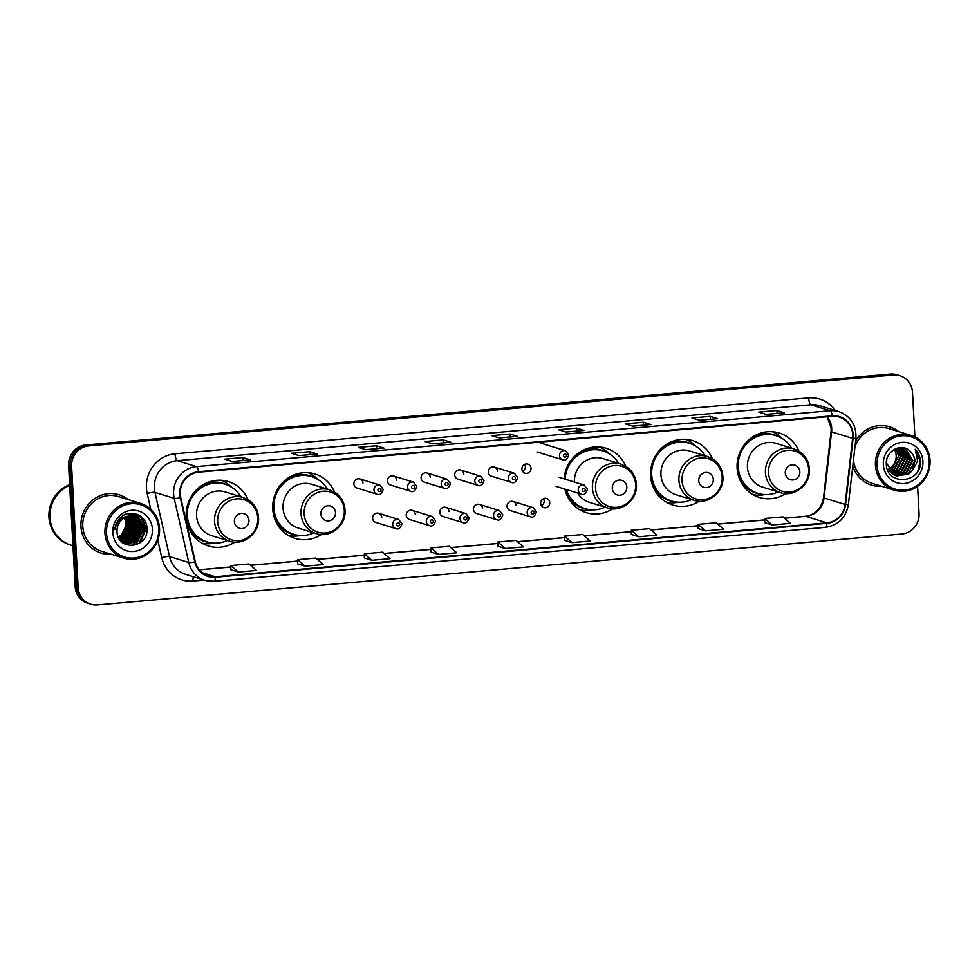 <?xml version="1.0" encoding="UTF-8"?>
<svg xmlns="http://www.w3.org/2000/svg" width="979" height="979" viewBox="0 0 979 979"><rect width="100%" height="100%" fill="white"/><g stroke="black" fill="none" stroke-linecap="round" stroke-linejoin="round"><path stroke-width="1.47" d="M798.852 451.062A33.714 32.062 107.1 0 0 779.211 432.999A33.714 32.062 107.1 0 0 737.114 468.048A33.714 32.062 107.1 0 0 759.337 497.43A33.714 32.062 107.1 0 0 785.733 493.575M712.333 458.698A33.714 32.062 107.1 0 0 692.704 440.636A33.714 32.062 107.1 0 0 650.607 475.672A33.714 32.062 107.1 0 0 672.818 505.054A33.714 32.062 107.1 0 0 699.226 501.199M564.895 489.096A33.714 32.062 107.1 0 0 586.311 512.678A33.714 32.062 107.1 0 0 612.707 508.823M334.488 492.009A33.714 32.062 107.1 0 0 314.846 473.946A33.714 32.062 107.1 0 0 272.749 508.994A33.714 32.062 107.1 0 0 294.973 538.364A33.714 32.062 107.1 0 0 321.369 534.51M247.968 499.633A33.714 32.062 107.1 0 0 228.327 481.57A33.714 32.062 107.1 0 0 186.243 516.618A33.714 32.062 107.1 0 0 208.454 546.001A33.714 32.062 107.1 0 0 234.862 542.146M381.724 517.463A4.773 4.54 107.1 0 0 378.579 513.302A4.773 4.54 107.1 0 0 372.62 518.258A4.773 4.54 107.1 0 0 375.765 522.419L395.859 528.623A4.773 4.54 -72.9 0 1 392.714 524.463A4.773 4.54 -72.9 0 1 398.673 519.506L401.953 523.753C400.497 528.183 398.465 529.798 395.859 528.623M415.329 514.489A4.773 4.54 107.1 0 0 412.183 510.34A4.773 4.54 107.1 0 0 406.236 515.297A4.773 4.54 107.1 0 0 409.369 519.457L429.475 525.65A4.773 4.54 -72.9 0 1 426.33 521.501A4.773 4.54 -72.9 0 1 432.277 516.533L435.569 520.791C434.113 525.209 432.082 526.837 429.475 525.65M448.945 511.527A4.773 4.54 107.1 0 0 445.8 507.379A4.773 4.54 107.1 0 0 439.84 512.335A4.773 4.54 107.1 0 0 442.985 516.496L463.079 522.688A4.773 4.54 -72.9 0 1 459.934 518.54A4.773 4.54 -72.9 0 1 465.894 513.571L469.174 517.83C467.717 522.248 465.686 523.875 463.079 522.688M482.549 508.566A4.773 4.54 107.1 0 0 479.404 504.405A4.773 4.54 107.1 0 0 473.457 509.374A4.773 4.54 107.1 0 0 476.602 513.522L496.696 519.727A4.773 4.54 -72.9 0 1 493.551 515.566A4.773 4.54 -72.9 0 1 499.498 510.61L502.79 514.868C501.334 519.286 499.302 520.914 496.696 519.727M516.166 505.605A4.773 4.54 107.1 0 0 513.02 501.444A4.773 4.54 107.1 0 0 507.061 506.4A4.773 4.54 107.1 0 0 510.206 510.561L530.3 516.765A4.773 4.54 -72.9 0 1 527.155 512.604A4.773 4.54 -72.9 0 1 533.114 507.648L536.406 511.895C534.938 516.325 532.906 517.94 530.3 516.765M540.677 503.439A4.773 4.54 107.1 0 0 543.822 507.599A4.773 4.54 107.1 0 0 549.77 502.643A4.773 4.54 107.1 0 0 546.637 498.482A4.773 4.54 107.1 0 0 540.677 503.439M543.48 498.703A4.773 4.54 -72.9 0 1 541.338 505.641M387.488 480.934A4.773 4.54 107.1 0 0 390.633 485.082L410.727 491.287A4.773 4.54 -72.9 0 1 407.582 487.138A4.773 4.54 -72.9 0 1 413.53 482.17L393.436 475.978A4.773 4.54 107.1 0 0 387.488 480.934M421.092 477.972A4.773 4.54 107.1 0 0 424.237 482.121L444.331 488.325A4.773 4.54 -72.9 0 1 441.186 484.164A4.773 4.54 -72.9 0 1 447.146 479.208L427.052 473.004A4.773 4.54 107.1 0 0 421.092 477.972M454.709 474.999A4.773 4.54 107.1 0 0 457.854 479.159L477.948 485.364A4.773 4.54 -72.9 0 1 474.803 481.203A4.773 4.54 -72.9 0 1 480.762 476.247L460.656 470.042A4.773 4.54 107.1 0 0 454.709 474.999M488.313 472.037A4.773 4.54 107.1 0 0 491.458 476.198L511.552 482.402A4.773 4.54 -72.9 0 1 508.407 478.241A4.773 4.54 -72.9 0 1 514.367 473.285L494.273 467.081A4.773 4.54 107.1 0 0 488.313 472.037M353.872 483.895A4.773 4.54 107.1 0 0 357.017 488.056L377.111 494.248A4.773 4.54 -72.9 0 1 373.966 490.1A4.773 4.54 -72.9 0 1 379.925 485.131L359.831 478.939A4.773 4.54 107.1 0 0 353.872 483.895M521.929 469.076A4.773 4.54 107.1 0 0 525.074 473.236A4.773 4.54 107.1 0 0 531.022 468.28A4.773 4.54 107.1 0 0 527.889 464.119A4.773 4.54 107.1 0 0 521.929 469.076M524.732 464.34A4.773 4.54 -72.9 0 1 522.59 471.266M625.826 466.322A33.714 32.062 107.1 0 0 606.185 448.26A33.714 32.062 107.1 0 0 564.124 478.878M396.581 480.126A4.773 4.54 107.1 0 0 393.436 475.978M430.197 477.165A4.773 4.54 107.1 0 0 427.052 473.004M463.801 474.203A4.773 4.54 107.1 0 0 460.656 470.042M497.418 471.242A4.773 4.54 107.1 0 0 494.273 467.081M362.976 483.088A4.773 4.54 107.1 0 0 359.831 478.939M127.429 538.915A25.442 24.194 107.1 0 0 130.415 533.959A25.442 24.194 107.1 0 1 127.429 538.915M132.728 525.686A25.442 24.194 107.1 0 0 132.838 524.352A25.442 24.194 107.1 0 1 132.728 525.686M132.887 522.309A25.442 24.194 107.1 0 0 132.85 521.33A25.442 24.194 107.1 0 0 132.777 520.29A25.442 24.194 107.1 0 1 132.85 521.33A25.442 24.194 107.1 0 1 132.887 522.309M124.149 540.53A25.442 24.194 107.1 0 0 125.789 538.621M126.536 537.618A25.442 24.194 107.1 0 0 129.436 532.27M131.149 525.809A25.442 24.194 107.1 0 0 131.345 520.865M914.912 436.964L912.489 392.31A19.078 18.148 107.1 0 0 899.921 375.679L896.911 374.749A19.078 18.148 107.1 0 0 890.266 374.051L85.785 444.98A19.078 18.148 107.1 0 0 68.616 465.527L75.175 586.69A19.078 18.148 107.1 0 0 87.743 603.321L89.248 603.786A19.078 18.148 107.1 0 1 76.68 587.155A19.078 18.148 107.1 0 0 89.248 603.786L90.753 604.251A19.078 18.148 107.1 0 0 97.398 604.949L901.879 534.02A19.078 18.148 107.1 0 0 919.061 513.473L917.592 486.33M899.921 375.679A19.078 18.148 107.1 0 0 893.264 374.981L88.795 445.91A19.078 18.148 107.1 0 0 71.614 466.445L70.109 465.98L76.68 587.155L70.109 465.98A19.078 18.148 107.1 0 1 87.29 445.445A19.078 18.148 107.1 0 0 70.109 465.98L68.616 465.527M893.264 374.981L87.29 445.445L891.771 374.516A19.078 18.148 107.1 0 1 898.416 375.214A19.078 18.148 107.1 0 0 891.771 374.516L890.266 374.051M132.667 519.359A25.442 24.194 107.1 0 0 132.361 517.499A25.442 24.194 107.1 0 1 132.667 519.359M132.263 517.083A25.442 24.194 107.1 0 0 132.067 516.227A25.442 24.194 107.1 0 1 132.263 517.083M131.896 515.639A25.442 24.194 107.1 0 0 131.125 513.326A25.442 24.194 107.1 0 1 131.896 515.639M80.963 526.494A30.533 29.04 107.1 0 0 101.082 553.098A30.533 29.04 107.1 0 0 111.3 554.261A30.533 29.04 107.1 0 1 101.082 553.098A30.533 29.04 107.1 0 1 80.963 526.494A30.533 29.04 107.1 0 1 119.083 494.762A30.533 29.04 107.1 0 0 80.963 526.494M852.782 465.992A30.533 29.04 107.1 0 0 871.591 485.168A30.533 29.04 107.1 0 0 881.798 486.318A30.533 29.04 107.1 0 1 871.591 485.168A30.533 29.04 107.1 0 1 852.782 465.992M180.258 494.114A20.351 19.36 -72.9 0 1 198.578 472.208L832.211 416.344A20.351 19.36 -72.9 0 1 839.297 417.091A20.351 19.36 -72.9 0 1 852.611 438.359L845.097 504.454A20.351 19.36 -72.9 0 1 826.888 522.835L215.331 576.753A20.351 19.36 -72.9 0 1 208.233 576.007A20.351 19.36 -72.9 0 1 195.31 561.75L180.736 497.601A20.351 19.36 -72.9 0 1 180.258 494.114M179.769 494.162A20.865 19.837 107.1 0 0 180.271 497.724L194.833 561.885A20.865 19.837 107.1 0 0 215.356 577.255L826.912 523.337A20.865 19.837 107.1 0 0 845.575 504.503L853.088 438.396A20.865 19.837 107.1 0 0 832.174 415.83L198.541 471.707A20.865 19.837 107.1 0 0 179.769 494.162M131.761 522.052A25.442 24.194 -72.9 0 1 127.613 536.676M126.744 537.961A25.442 24.194 -72.9 0 1 124.896 540.249M124.443 540.726A25.442 24.194 -72.9 0 1 123.44 541.73M784.252 412.783L766.129 414.386L784.167 412.795A5.091 1.468 85 0 1 784.252 412.783A5.091 1.468 85 0 1 784.424 412.808L776.91 410.482L758.713 412.086L766.227 414.411L784.424 412.808M777.069 413.419L776.91 410.482M699.422 420.272L717.423 418.682A5.091 1.468 85 0 1 717.509 418.669A5.091 1.468 85 0 1 717.68 418.694L710.179 416.369L691.969 417.972L699.483 420.297L717.68 418.694M710.326 419.306L710.179 416.369M650.778 424.556L632.654 426.146L650.692 424.568A5.091 1.468 85 0 1 650.778 424.556A5.091 1.468 85 0 1 650.949 424.568L643.436 422.255L625.238 423.858L632.752 426.183L650.949 424.568M643.595 425.192L643.436 422.255M584.035 430.442L565.923 432.033L583.961 430.454A5.091 1.468 85 0 1 584.035 430.442A5.091 1.468 85 0 1 584.206 430.454L576.704 428.141L558.495 429.744L566.009 432.057L584.206 430.454M576.864 431.066L576.704 428.141M250.355 459.861L232.243 461.452L250.269 459.873A5.091 1.468 85 0 1 250.355 459.861A5.091 1.468 85 0 1 250.526 459.873L243.012 457.56L224.815 459.163L232.329 461.488L250.526 459.873M243.171 460.497L243.012 457.56M298.999 455.578L317.012 453.987A5.091 1.468 85 0 1 317.098 453.975A5.091 1.468 85 0 1 317.269 453.999L309.756 451.674L291.558 453.277L299.06 455.602L317.269 453.999M309.915 454.611L309.756 451.674M383.829 448.088L365.718 449.691L383.744 448.101A5.091 1.468 85 0 1 383.829 448.088A5.091 1.468 85 0 1 384.001 448.113L376.487 445.788L358.29 447.391L365.803 449.716L384.001 448.113M376.646 448.725L376.487 445.788M450.56 442.202L432.449 443.805L450.487 442.227A5.091 1.468 85 0 1 450.56 442.202A5.091 1.468 85 0 1 450.744 442.227L443.23 439.901L425.021 441.517L432.534 443.83L450.744 442.227M443.389 442.838L443.23 439.901M499.204 437.931L517.218 436.34A5.091 1.468 85 0 1 517.304 436.316A5.091 1.468 85 0 1 517.475 436.34L509.961 434.027L491.764 435.631L499.278 437.943L517.475 436.34M510.12 436.952L509.961 434.027M128.176 499.559A30.533 29.04 107.1 0 0 119.083 494.762A30.533 29.04 107.1 0 1 128.176 499.559M898.685 431.629A30.533 29.04 107.1 0 0 889.593 426.82A30.533 29.04 107.1 0 0 855.622 441.015A30.533 29.04 107.1 0 1 889.593 426.82L889.593 426.82A30.533 29.04 107.1 0 1 898.685 431.629M71.614 466.445L78.173 587.62A19.078 18.148 107.1 0 0 90.753 604.251M631.296 534.424L638.736 536.749L656.933 535.146L649.493 528.648L631.296 530.251L631.296 534.448M698.039 528.538L705.467 530.863L723.677 529.26L716.224 522.762L698.027 524.365L698.039 528.574M764.77 522.651L772.211 524.977L790.408 523.373L782.967 516.875L764.77 518.478L764.77 522.688M431.09 552.07L438.531 554.395L456.728 552.792L449.288 546.294L431.078 547.897L431.09 552.107M364.347 557.957L371.787 560.282L389.985 558.679L382.544 552.18L364.347 553.784L364.347 557.993M297.616 563.843L305.056 566.168L323.254 564.565L315.813 558.067L297.604 559.67L297.616 563.88M230.885 569.729L238.313 572.054L256.522 570.451L249.07 563.953L230.873 565.556L230.885 569.754M564.565 540.31L572.005 542.635L590.202 541.032L582.75 534.522L564.553 536.137L564.565 540.335M505.262 548.521L523.459 546.906L516.019 540.408L497.821 542.011L497.748 546.196L505.262 548.521L497.821 542.011M438.531 554.395L431.078 547.897M371.787 560.282L364.347 553.784M305.056 566.168L297.604 559.67M238.313 572.054L230.873 565.556M572.005 542.635L564.553 536.137M638.736 536.749L631.296 530.251M705.467 530.863L698.027 524.365M772.211 524.977L764.77 518.478M118.239 537.055A14.379 13.669 107.1 0 0 125.679 523.3A14.379 13.669 107.1 0 0 124.296 517.854M158.708 528.587A27.351 26.005 107.1 0 0 131.149 503.744A27.351 26.005 107.1 0 0 106.527 533.188A27.351 26.005 107.1 0 0 134.086 558.018A27.351 26.005 107.1 0 0 158.708 528.587M159.553 528.366A28.624 27.216 107.1 0 0 140.682 503.426A28.624 27.216 107.1 0 0 104.949 533.176A28.624 27.216 107.1 0 0 123.807 558.116A28.624 27.216 107.1 0 0 159.553 528.366M140.682 503.426L118.52 496.586A28.624 27.216 107.1 0 0 82.787 526.335A28.624 27.216 107.1 0 0 101.645 551.275L123.807 558.116M69.693 485.4A31.805 30.239 107.1 0 0 49.978 517.426A31.805 30.239 107.1 0 0 70.941 545.132L72.96 545.756M69.68 485.278A31.805 30.239 107.1 0 0 49.794 517.365A31.805 30.239 107.1 0 0 70.757 545.07A31.805 30.239 107.1 0 0 70.843 545.107M69.644 484.691A31.805 30.239 107.1 0 0 48.95 517.108A31.805 30.239 107.1 0 0 69.913 544.813L70.757 545.07M125.312 517.316L127.086 523.741L120.588 536.602L118.569 537.765M126.511 516.814L128.959 524.316L122.461 537.177L119.181 538.866M126.218 516.924L128.494 524.169L121.996 537.03L119.022 538.609M127.674 516.447L130.843 524.891L124.345 537.765L119.817 539.833M127.392 516.533L130.378 524.756L123.868 537.618L119.658 539.6M128.787 516.202L132.716 525.478L126.218 538.34L120.466 540.665M128.518 516.251L132.251 525.331L125.753 538.193L120.307 540.469M129.877 516.043L134.6 526.053L128.102 538.915L121.127 541.387M129.607 516.08L134.123 525.907L127.625 538.768L120.968 541.216M130.929 515.982L136.473 526.629L129.974 539.502L121.873 542.011M130.672 515.994L136.008 526.494L129.509 539.356L121.653 541.864M131.945 516.006L138.357 527.216L131.847 540.078L122.73 542.537M131.7 515.994L137.88 527.069L131.382 539.931L122.51 542.415M132.948 516.104L140.23 527.791L133.731 540.653L123.611 543.002M132.703 516.068L139.764 527.644L133.266 540.506L123.391 542.892M133.915 516.276L142.114 528.379L135.604 541.24L124.529 543.394M133.682 516.227L141.637 528.232L135.139 541.093L124.296 543.308M129.974 516.043A14.379 13.669 107.1 0 0 117.027 531.511C117.039 551.63 148.465 548.485 146.972 529.113C147.45 515.419 130.072 508.125 120.576 517.573C117.174 520.852 115.241 524.866 114.8 529.602C116.856 520.889 121.91 516.374 129.974 516.043L136.779 517.304L143.986 528.954L137.488 541.815L125.447 543.724L121.445 541.717M134.637 516.459L136.301 517.157L143.521 528.807L137.023 541.668L125.447 543.724M112.842 532.625A20.743 19.727 107.1 0 0 133.731 551.458A20.743 19.727 107.1 0 0 152.406 529.137A20.743 19.727 107.1 0 0 131.504 510.304A20.743 19.727 107.1 0 0 112.842 532.625M133.217 538.438A28.624 27.216 107.1 0 0 137.415 523.887M137.427 522.59A28.624 27.216 107.1 0 0 137.39 521.526M140.352 516.08L145.981 528.268L138.871 543.59M136.84 514.244L144.109 527.681L143.876 531.328M135.016 513.694L140.535 520.179M140.964 521.146L142.004 530.753M140.486 535.66L133.927 543.284M133.585 513.437L137.647 517.781M137.819 518.05L138.651 519.592M139.079 520.571L140.352 526.531L140.119 530.177M132.3 513.314L135.457 516.728M135.934 517.475L136.779 519.017M137.207 519.996L138.467 525.943L138.247 529.59M136.73 534.497L130.17 542.121M129.191 542.721L127.466 543.602M131.088 513.302L133.585 516.153M134.062 516.888L134.906 518.442M135.335 519.408L136.595 525.368L136.362 529.015M129.901 513.375L131.7 515.578M132.189 516.312L133.022 517.854M133.45 518.833L134.49 528.44M128.714 513.547L129.828 514.991M130.464 516.006L131.149 517.279M131.578 518.258L132.838 524.206L132.606 527.852M129.693 517.671L130.733 527.277M141.209 516.728L146.214 528.342L140.315 542.623M137.133 514.354L144.341 527.754L136.35 543.724L132.899 545.584M141.441 521.868L142.457 527.179L134.772 542.941M139.569 521.293L140.584 526.604L132.887 542.354M137.684 520.718L138.7 526.017L131.015 541.779M135.812 520.13L136.827 525.442L129.13 541.203M133.927 519.555L134.943 524.854L127.258 540.616M132.055 518.968L133.071 524.279L125.373 540.041M130.17 518.393L131.186 523.704L123.501 539.466M248.96 520.326A7.636 7.257 107.1 0 0 241.275 513.4A7.636 7.257 107.1 0 0 234.397 521.611A7.636 7.257 107.1 0 0 242.094 528.55A7.636 7.257 107.1 0 0 248.96 520.326M243.147 497.467L225.146 491.911A22.896 21.771 107.1 0 0 196.559 515.713A22.896 21.771 107.1 0 0 211.648 535.66L229.649 541.216C243.734 546.209 259.949 532.882 258.517 517.61C258.003 510.536 255.005 504.895 249.535 500.685L243.147 497.467A22.896 21.771 107.1 0 0 214.56 521.269A22.896 21.771 107.1 0 0 229.649 541.216M240.797 496.745A30.214 28.734 107.1 0 0 225.048 484.226A30.214 28.734 107.1 0 0 187.319 515.627A30.214 28.734 107.1 0 0 207.23 541.962A30.214 28.734 107.1 0 0 227.299 540.494M225.048 484.226L224.301 483.993A30.214 28.734 107.1 0 0 186.573 515.395A30.214 28.734 107.1 0 0 206.483 541.73L207.23 541.962M187.797 525.16A23.851 22.688 107.1 0 0 189.669 527.265M214.058 543.149L213.557 543.247A33.078 31.45 -72.9 0 1 202.066 543.198M191.138 529.872L189.449 529.358M209.628 542.586A30.496 29.003 107.1 0 1 190.929 531.609L190.599 531.548M221.474 480.297A33.078 31.45 -72.9 0 1 230.995 486.722L231.35 487.089M335.479 512.702A7.636 7.257 107.1 0 0 327.781 505.776A7.636 7.257 107.1 0 0 320.916 513.987A7.636 7.257 107.1 0 0 328.601 520.914A7.636 7.257 107.1 0 0 335.479 512.702M329.666 489.83L311.665 484.275A22.896 21.771 107.1 0 0 283.066 508.089A22.896 21.771 107.1 0 0 298.154 528.036L316.156 533.592C330.241 538.572 346.468 525.258 345.036 509.973C344.51 502.912 341.524 497.271 336.042 493.061L329.666 489.83A22.896 21.771 107.1 0 0 301.067 513.645A22.896 21.771 107.1 0 0 316.156 533.592M327.316 489.108A30.214 28.734 107.1 0 0 311.567 476.589A30.214 28.734 107.1 0 0 273.839 508.003A30.214 28.734 107.1 0 0 293.749 534.326A30.214 28.734 107.1 0 0 313.818 532.87M311.567 476.589L310.808 476.357A30.214 28.734 107.1 0 0 273.08 507.771A30.214 28.734 107.1 0 0 292.99 534.093L293.749 534.326M274.316 517.536A23.851 22.688 107.1 0 0 276.188 519.641M300.577 535.513L300.063 535.611A33.078 31.45 -72.9 0 1 288.585 535.562M277.644 522.248L275.968 521.721M296.147 534.95A30.496 29.003 107.1 0 1 277.449 523.973L277.106 523.924M307.993 472.661A33.078 31.45 -72.9 0 1 317.502 479.098L317.869 479.453M626.817 487.016A7.636 7.257 107.1 0 0 619.12 480.077A7.636 7.257 107.1 0 0 612.254 488.301A7.636 7.257 107.1 0 0 619.94 495.227A7.636 7.257 107.1 0 0 626.817 487.016M577.659 493.037A22.896 21.771 107.1 0 0 589.493 502.349L607.494 507.905A22.896 21.771 107.1 0 1 592.405 487.946A22.896 21.771 107.1 0 1 620.992 464.144L602.991 458.588A22.896 21.771 107.1 0 0 574.392 482.047M618.655 463.422A30.214 28.734 107.1 0 0 602.893 450.903A30.214 28.734 107.1 0 0 565.164 479.196M602.893 450.903L602.146 450.67A30.214 28.734 107.1 0 0 564.406 478.964M565.642 491.837A23.851 22.688 107.1 0 0 567.526 493.954M565.691 489.341A30.214 28.734 107.1 0 0 584.328 508.407L585.087 508.639A30.214 28.734 107.1 0 0 605.144 507.183M566.449 489.573A30.214 28.734 107.1 0 0 585.087 508.639M591.903 509.826L591.402 509.924A33.078 31.45 -72.9 0 1 579.923 509.875M568.983 496.561L567.294 496.035M587.473 509.264A30.496 29.003 107.1 0 1 568.787 498.287L568.444 498.238M599.332 446.975A33.078 31.45 -72.9 0 1 608.84 453.412L609.207 453.766M713.324 479.392A7.636 7.257 107.1 0 0 705.639 472.453A7.636 7.257 107.1 0 0 698.761 480.665A7.636 7.257 107.1 0 0 706.459 487.603A7.636 7.257 107.1 0 0 713.324 479.392M707.511 456.52L689.51 450.964A22.896 21.771 107.1 0 0 660.923 474.766A22.896 21.771 107.1 0 0 676.012 494.725L694.013 500.281C708.098 505.262 724.313 491.935 722.881 476.663C722.367 469.602 719.369 463.96 713.899 459.738L707.511 456.52A22.896 21.771 107.1 0 0 678.924 480.322A22.896 21.771 107.1 0 0 694.013 500.281M705.161 455.798A30.214 28.734 107.1 0 0 689.412 443.279A30.214 28.734 107.1 0 0 651.684 474.693A30.214 28.734 107.1 0 0 671.594 501.015A30.214 28.734 107.1 0 0 691.663 499.547M689.412 443.279L688.665 443.046A30.214 28.734 107.1 0 0 650.937 474.46A30.214 28.734 107.1 0 0 670.848 500.783L671.594 501.015M652.161 484.213A23.851 22.688 107.1 0 0 654.033 486.33M678.423 502.203L677.921 502.3A33.078 31.45 -72.9 0 1 666.43 502.251M655.502 488.925L653.813 488.411M673.993 501.64A30.496 29.003 107.1 0 1 655.294 490.663L654.963 490.601M685.838 439.351A33.078 31.45 -72.9 0 1 695.359 445.775L695.714 446.143M799.843 471.756A7.636 7.257 107.1 0 0 792.146 464.829A7.636 7.257 107.1 0 0 785.28 473.041A7.636 7.257 107.1 0 0 792.966 479.967A7.636 7.257 107.1 0 0 799.843 471.756M794.03 448.896L776.029 443.34A22.896 21.771 107.1 0 0 747.43 467.142A22.896 21.771 107.1 0 0 762.519 487.089L780.52 492.645C794.605 497.638 810.832 484.311 809.4 469.039C808.887 461.966 805.888 456.324 800.406 452.114L794.03 448.896A22.896 21.771 107.1 0 0 765.431 472.698A22.896 21.771 107.1 0 0 780.52 492.645M791.681 448.162A30.214 28.734 107.1 0 0 775.931 435.655A30.214 28.734 107.1 0 0 738.203 467.056A30.214 28.734 107.1 0 0 758.113 493.392A30.214 28.734 107.1 0 0 778.183 491.923M775.931 435.655L775.172 435.422A30.214 28.734 107.1 0 0 737.456 466.824A30.214 28.734 107.1 0 0 757.367 493.159L758.113 493.392M738.68 476.589A23.851 22.688 107.1 0 0 740.552 478.694M764.942 494.579L764.428 494.664A33.078 31.45 -72.9 0 1 752.949 494.615M742.009 481.301L740.332 480.787M760.512 494.003A30.496 29.003 107.1 0 1 741.813 483.039L741.47 482.977M772.358 431.727A33.078 31.45 -72.9 0 1 781.866 438.151L782.233 438.519M888.406 469.308A14.379 13.669 107.1 0 0 896.177 455.37A14.379 13.669 107.1 0 0 894.488 449.288M929.218 460.644A27.351 26.005 107.1 0 0 901.659 435.814A27.351 26.005 107.1 0 0 877.037 465.245A27.351 26.005 107.1 0 0 904.596 490.087A27.351 26.005 107.1 0 0 929.218 460.644M930.05 460.424A28.624 27.216 107.1 0 0 911.192 435.484A28.624 27.216 107.1 0 0 875.446 465.245A28.624 27.216 107.1 0 0 894.304 490.185A28.624 27.216 107.1 0 0 930.05 460.424M911.192 435.484L889.03 428.643A28.624 27.216 107.1 0 0 854.961 446.803M896.091 448.541L898.538 456.092L891.942 468.929L889.103 470.434M897.523 448.064L900.913 456.826L894.329 469.663L890.033 471.658M897.168 448.162L900.325 456.642L893.741 469.479L889.801 471.364M898.869 447.77L903.299 457.56L896.715 470.397L891.012 472.698M898.538 447.831L902.711 457.377L896.115 470.214L890.768 472.453M900.129 447.611L905.685 458.294L899.101 471.132L892.04 473.603M899.823 447.636L905.098 458.111L898.502 470.948L891.783 473.383M901.365 447.623L908.071 459.041L901.488 471.878L893.117 474.362M901.047 447.599L907.472 458.857L900.888 471.694L892.848 474.179M902.614 447.807L910.458 459.775L903.874 472.612L894.219 475.011M902.308 447.758L909.858 459.592L903.274 472.429L893.937 474.864M900.741 447.587L905.71 448.884L912.844 460.509L906.26 473.346L895.357 475.537M903.519 448.027L905.122 448.7L912.244 460.326L905.661 473.163L895.075 475.415M886.754 459.665L886.607 463.3L894.525 475.17L896.531 475.965L908.647 474.081L912.306 470.544L914.961 461.158C914.655 456.863 912.881 453.412 909.65 450.793C912.795 453.448 914.459 456.875 914.631 461.06L908.047 473.897L896.238 475.867M909.65 450.793C900.925 442.422 885.322 451.466 886.313 463.899C886.228 486.147 920.823 483.773 920.456 462.259L920.419 461.195C920.113 456.52 918.4 452.543 915.267 449.263L917.641 461.17L912.306 470.544M883.339 464.695A20.743 19.727 107.1 0 0 904.241 483.528A20.743 19.727 107.1 0 0 922.903 461.207A20.743 19.727 107.1 0 0 902.014 442.373A20.743 19.727 107.1 0 0 883.339 464.695M894.573 449.239L895.32 450.94L896.703 450.499M897.107 451.49L895.32 450.94M853.443 460.216A28.624 27.216 107.1 0 0 872.154 483.345L894.304 490.185M915.267 449.263L920.15 461.109L917.959 470.74M75.175 586.69L78.173 587.62M85.785 444.98L88.795 445.91M852.611 438.359L831.575 431.861A20.351 19.36 107.1 0 0 831.685 428.337A20.351 19.36 107.1 0 0 827.316 416.773M826.888 522.835L805.852 516.349A20.351 19.36 107.1 0 0 824.061 497.968L831.575 431.861A11.454 0.685 -173.5 0 1 831.061 431.592L831.171 427.982L827.108 416.785M150.766 509.264L147.18 493.44A31.805 30.239 -72.9 0 1 175.045 453.779L808.678 397.915A6.363 1.836 -95 0 0 810.906 404.804L177.272 460.668A25.442 24.194 107.1 0 0 154.364 488.056A25.442 24.194 107.1 0 0 154.976 492.4L169.538 556.561A25.442 24.194 107.1 0 0 185.704 574.379L204.929 580.314A25.442 24.194 -72.9 0 1 188.776 562.497A6.363 1.016 -12.8 0 0 194.833 561.885M808.678 397.915A31.805 30.239 -72.9 0 1 835.234 410.507M819.766 405.734A25.442 24.194 107.1 0 0 810.906 404.804L830.131 410.739A25.442 24.194 -72.9 0 1 839.003 411.669L819.766 405.734M204.134 580.07L193.034 581.049A31.805 30.239 -72.9 0 1 161.743 557.602A6.363 1.016 167.2 0 1 169.538 556.561L188.776 562.497L174.201 498.335A25.442 24.194 -72.9 0 1 173.601 493.991A25.442 24.194 -72.9 0 1 196.498 466.604A6.363 1.836 85 0 1 198.541 471.707M180.271 497.724A6.363 1.016 -12.8 0 1 174.201 498.335L154.976 492.4A6.363 1.016 167.2 0 0 147.18 493.44M826.912 523.337A6.363 1.836 85 0 1 825.566 527.351L214.022 581.269L204.929 580.314A25.442 24.194 -72.9 0 0 213.801 581.245A6.363 1.836 -95 0 0 214.022 581.269A6.363 1.836 -95 0 0 215.356 577.255M845.575 504.503L848.401 504.503L855.915 438.408C856.539 425.216 850.898 416.308 839.003 411.669M853.088 438.396L855.915 438.408M832.174 415.83A6.363 1.836 -95 0 0 830.131 410.739L196.498 466.604L177.272 460.668A6.363 1.836 -95 0 1 175.045 453.779M161.743 557.602L157.79 540.175M193.34 576.741A6.363 1.836 -95 0 0 193.034 581.049M845.097 504.454L824.061 497.968A11.454 0.685 -173.5 0 1 823.547 497.699L831.061 431.592M215.331 576.753L201.955 572.629M199.19 569.839L230.873 567.037M250.624 565.299L297.616 561.151M317.355 559.413L364.347 555.277M384.086 553.527L431.09 549.39M450.829 547.64L497.821 543.504M517.561 541.766L564.553 537.618M584.304 535.88L631.296 531.732M651.035 529.994L698.027 525.845M717.778 524.108L764.77 519.959M784.509 518.221L805.852 516.349A11.454 3.304 -95 0 0 805.46 516.3C815.348 514.795 821.381 508.59 823.547 497.699M126.964 539.209A25.442 24.194 107.1 0 0 128.163 537.557M129.057 536.125A25.442 24.194 107.1 0 0 129.656 535.048M132.642 524.414A25.442 24.194 107.1 0 0 132.703 522.602M125.19 542.329A26.078 24.805 107.1 0 0 126.132 541.375M126.646 540.812A26.078 24.805 107.1 0 0 128.261 538.805M129.057 537.655A26.078 24.805 107.1 0 0 133.487 522.125M132.642 521.036A25.442 24.194 107.1 0 0 132.544 519.837M132.434 518.98A25.442 24.194 107.1 0 0 132.128 517.267M132.043 516.875A25.442 24.194 107.1 0 0 131.847 516.092M131.712 515.578A25.442 24.194 107.1 0 0 130.953 513.302M124.517 540.396A25.442 24.194 107.1 0 0 126.254 538.315M127.062 537.177A25.442 24.194 107.1 0 0 131.553 521.366M133.425 520.852A26.078 24.805 107.1 0 0 133.144 518.429M133.058 517.891A26.078 24.805 107.1 0 0 132.826 516.79M132.618 515.945A26.078 24.805 107.1 0 0 132.593 515.835A26.078 24.805 107.1 0 0 132.153 514.354M132.055 514.073A26.078 24.805 107.1 0 0 131.773 513.29M257.783 517.977A21.036 20.008 107.1 0 0 236.6 498.874A21.036 20.008 107.1 0 0 217.656 521.526A21.036 20.008 107.1 0 0 238.852 540.616A21.036 20.008 107.1 0 0 257.783 517.977M227.373 485.058A30.496 29.003 107.1 0 0 203.595 484.421M344.302 510.353A21.036 20.008 107.1 0 0 323.107 491.25A21.036 20.008 107.1 0 0 304.175 513.889A21.036 20.008 107.1 0 0 325.371 532.992A21.036 20.008 107.1 0 0 344.302 510.353M313.892 477.434A30.496 29.003 107.1 0 0 290.114 476.785M635.64 484.666A21.036 20.008 107.1 0 0 614.445 465.563A21.036 20.008 107.1 0 0 595.513 488.203A21.036 20.008 107.1 0 0 616.709 507.306A21.036 20.008 107.1 0 0 635.64 484.666M605.23 451.747A30.496 29.003 107.1 0 0 581.453 451.099M722.147 477.042A21.036 20.008 107.1 0 0 700.964 457.939A21.036 20.008 107.1 0 0 682.02 480.579A21.036 20.008 107.1 0 0 703.216 499.682A21.036 20.008 107.1 0 0 722.147 477.042M691.737 444.111A30.496 29.003 107.1 0 0 667.972 443.475M808.666 469.406A21.036 20.008 107.1 0 0 787.471 450.303A21.036 20.008 107.1 0 0 768.539 472.943A21.036 20.008 107.1 0 0 789.735 492.045A21.036 20.008 107.1 0 0 808.666 469.406M778.256 436.487A30.496 29.003 107.1 0 0 754.479 435.839M377.943 490.112A1.591 1.517 107.1 0 0 379.546 491.556A1.591 1.517 107.1 0 0 380.978 489.855A1.591 1.517 107.1 0 0 379.375 488.411A1.591 1.517 107.1 0 0 377.943 490.112M411.547 487.15A1.591 1.517 107.1 0 0 413.15 488.594A1.591 1.517 107.1 0 0 414.582 486.881A1.591 1.517 107.1 0 0 412.979 485.437A1.591 1.517 107.1 0 0 411.547 487.15M445.164 484.189A1.591 1.517 107.1 0 0 446.767 485.633A1.591 1.517 107.1 0 0 448.198 483.92A1.591 1.517 107.1 0 0 446.595 482.476A1.591 1.517 107.1 0 0 445.164 484.189M478.768 481.227A1.591 1.517 107.1 0 0 480.371 482.671A1.591 1.517 107.1 0 0 481.803 480.958A1.591 1.517 107.1 0 0 480.199 479.514A1.591 1.517 107.1 0 0 478.768 481.227M512.384 478.266A1.591 1.517 107.1 0 0 513.987 479.71A1.591 1.517 107.1 0 0 515.419 477.997A1.591 1.517 107.1 0 0 513.816 476.553A1.591 1.517 107.1 0 0 512.384 478.266M537.287 452.004L562.631 459.824A4.773 4.54 -72.9 0 1 559.486 455.663A4.773 4.54 -72.9 0 1 565.446 450.707L540.09 442.887M563.463 455.688A1.591 1.517 107.1 0 0 565.067 457.132A1.591 1.517 107.1 0 0 566.498 455.419A1.591 1.517 107.1 0 0 564.895 453.975A1.591 1.517 107.1 0 0 563.463 455.688M399.726 524.218A1.591 1.517 107.1 0 0 398.123 522.774A1.591 1.517 107.1 0 0 396.691 524.487A1.591 1.517 107.1 0 0 398.294 525.931A1.591 1.517 107.1 0 0 399.726 524.218M433.33 521.256A1.591 1.517 107.1 0 0 431.727 519.812A1.591 1.517 107.1 0 0 430.295 521.526A1.591 1.517 107.1 0 0 431.898 522.97A1.591 1.517 107.1 0 0 433.33 521.256M466.946 518.283A1.591 1.517 107.1 0 0 465.343 516.839A1.591 1.517 107.1 0 0 463.911 518.552A1.591 1.517 107.1 0 0 465.514 519.996A1.591 1.517 107.1 0 0 466.946 518.283M500.55 515.321A1.591 1.517 107.1 0 0 498.947 513.877A1.591 1.517 107.1 0 0 497.516 515.59A1.591 1.517 107.1 0 0 499.119 517.034A1.591 1.517 107.1 0 0 500.55 515.321M534.167 512.36A1.591 1.517 107.1 0 0 532.564 510.916A1.591 1.517 107.1 0 0 531.132 512.629A1.591 1.517 107.1 0 0 532.735 514.073A1.591 1.517 107.1 0 0 534.167 512.36M578.234 490.026A4.773 4.54 -72.9 0 1 584.194 485.07L587.486 489.329C586.029 493.746 583.986 495.374 581.379 494.187A4.773 4.54 -72.9 0 1 578.234 490.026M585.246 489.781A1.591 1.517 107.1 0 0 583.643 488.337A1.591 1.517 107.1 0 0 582.211 490.051A1.591 1.517 107.1 0 0 583.814 491.495A1.591 1.517 107.1 0 0 585.246 489.781M565.801 489.684A12.715 12.103 -72.9 0 1 565.213 490.344M825.566 527.351C838.391 525.27 846.003 517.646 848.401 504.503M199.129 569.766L230.873 566.963M250.538 565.226L297.616 561.077M317.269 559.339L364.347 555.191M384.013 553.453L431.078 549.305M450.744 547.579L497.821 543.418M517.487 541.693L564.553 537.544M584.218 535.807L631.296 531.658M650.962 529.92L698.027 525.772M717.693 524.034L764.77 519.886M784.424 518.148L805.46 516.3M517.304 436.316L499.192 437.919M317.098 453.975L298.974 455.578M717.509 418.669L699.398 420.26M620.992 464.144L627.38 467.375C632.85 471.584 635.848 477.226 636.374 484.287C637.806 499.571 621.579 512.886 607.494 507.905M377.111 494.248C379.717 495.435 381.749 493.808 383.205 489.39L379.925 485.131M410.727 491.287C413.334 492.474 415.365 490.846 416.821 486.428L413.53 482.17M444.331 488.325C446.938 489.512 448.969 487.885 450.426 483.467L447.146 479.208M477.948 485.364C480.554 486.539 482.586 484.923 484.042 480.493L480.762 476.247M511.552 482.402C514.159 483.577 516.202 481.962 517.658 477.532L514.367 473.285M562.631 459.824C565.25 460.999 567.282 459.384 568.738 454.954L565.446 450.707M378.579 513.302L398.673 519.506M412.183 510.34L432.277 516.533M445.8 507.379L465.894 513.571M479.404 504.405L499.498 510.61M513.02 501.444L533.114 507.648M558.838 477.25L584.194 485.07M556.023 486.367L581.379 494.187M565.813 489.745L565.226 490.406"/></g></svg>

